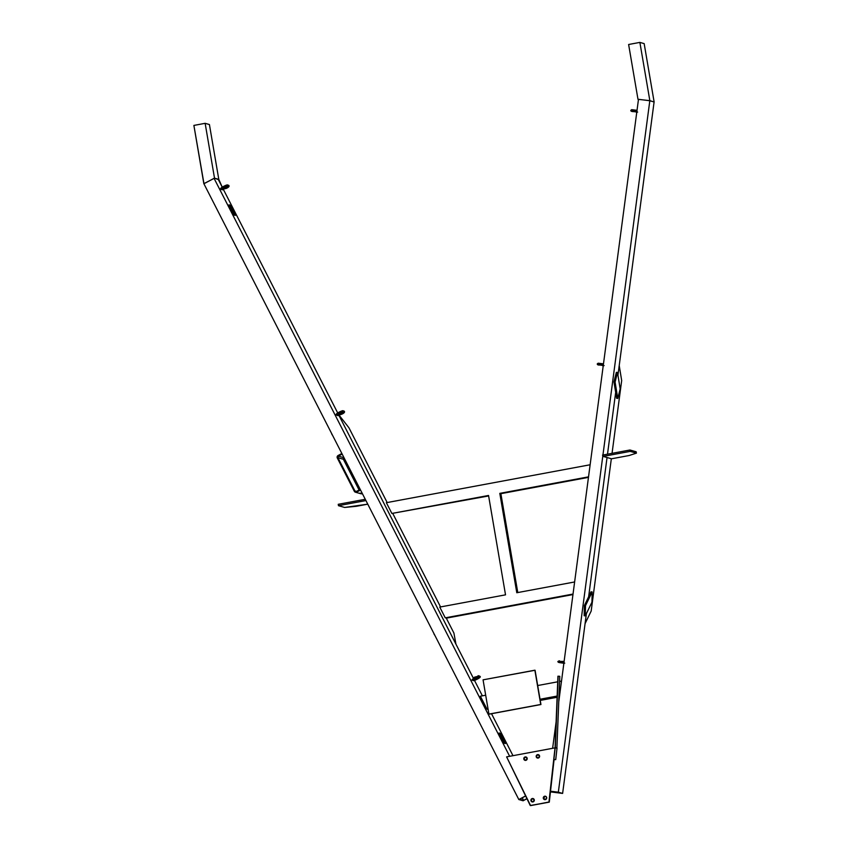 <?xml version="1.0" encoding="UTF-8"?>
<svg xmlns="http://www.w3.org/2000/svg" width="848" height="848" viewBox="0 0 848 848"><rect width="100%" height="100%" fill="white"/><g stroke="black" fill="none" stroke-linecap="round" stroke-linejoin="round"><path stroke-width="1.27" d="M644.162 43.619L639.88 42.4L628.622 44.499L639.88 42.4L649.844 100.658L637.993 99.322L628.622 44.499L637.993 99.322L649.844 100.658L639.88 42.4L644.162 43.619L654.115 101.877L644.162 43.619M653.522 101.813L649.844 100.658L653.522 101.813M649.43 100.7L644.989 100.138L649.43 100.7M209.424 124.55L205.142 123.32L193.885 125.419L205.142 123.32L214.512 178.154L203.838 183.677L193.885 125.419L203.976 183.709L214.512 178.154L205.142 123.32L209.424 124.55L218.795 179.373L209.424 124.55M218.36 179.596L214.512 178.154L218.795 179.373L222.229 187.164L218.36 179.596M551.285 791.99L562.616 793.421L550.522 791.205L558.334 792.191L649.812 100.753L638.48 99.311L649.812 100.753L558.334 792.191L562.616 793.421L586.403 613.623L562.616 793.421L551.285 791.99M557.783 792.149L561.8 793.293L550.469 791.64L561.8 793.293L550.511 791.226L557.783 792.149M654.094 101.972L649.812 100.753L654.094 101.972L617.948 375.187L654.094 101.972M552.62 748.307L556.108 721.924L552.62 748.307M558.779 701.741L638.48 99.311L558.779 701.741M588.629 596.769L607.051 457.517L588.629 596.769M607.497 454.189L615.669 392.391L607.497 454.189M551.921 791.407L551.836 792.032L551.921 791.407M525.601 795.922L518.828 799.547L523.11 800.777L526.958 798.71L523.11 800.777L518.828 799.547L203.902 183.751L214.056 178.324L203.902 183.751L518.828 799.547L525.601 795.922M526.915 798.636L523.587 800.406L519.57 799.261L525.633 796.007L519.57 799.261L523.587 800.406L526.915 798.636M214.056 178.324L509.648 756.299L214.056 178.324M512.976 755.685L491.522 713.719L512.976 755.685M482.374 695.826L474.498 680.425L482.374 695.826M473.216 677.934L338.977 415.446L473.216 677.934M337.705 412.955L223.501 189.655L337.705 412.955M235.309 215.413L230.062 205.152L228.992 204.845L234.239 215.106L235.309 215.413L234.239 215.106L228.992 204.845L230.062 205.152L229.289 205.428L230.062 205.152L235.309 215.413M505.408 743.558L500.161 733.297L499.09 732.99L504.348 743.261L505.408 743.558L504.348 743.261L499.09 732.99L500.161 733.297L499.398 733.584L500.161 733.297L505.408 743.558M522.262 797.82L523.587 800.406L522.262 797.82M234.398 215.159L229.448 205.481L234.398 215.159M504.507 743.304L499.557 733.626L504.507 743.304M545.646 796.304A1.749 1.717 -74 0 0 543.653 798.339L543.303 798.244A1.749 1.717 106 0 1 545.476 796.251A1.749 1.717 106 0 1 546.684 797.608L545.985 796.495L544.723 796.41L543.738 798.668L545.614 799.547L546.684 797.608A1.749 1.717 106 0 1 544.511 799.6A1.749 1.717 106 0 1 543.303 798.244L544.617 799.632M533.254 798.615A1.749 1.717 -74 0 0 531.261 800.639L530.922 800.544A1.749 1.717 106 0 1 533.085 798.551A1.749 1.717 106 0 1 534.293 799.918L532.311 798.519L530.922 800.544L532.904 801.943L534.293 799.918A1.749 1.717 106 0 1 532.131 801.911A1.749 1.717 106 0 1 530.922 800.544L532.258 801.932A1.749 1.717 -74 0 1 531.261 800.639L531.77 799.081L533.328 798.625M538.533 754.731A1.749 1.717 -74 0 0 536.54 756.766L536.201 756.66A1.749 1.717 106 0 1 538.363 754.667A1.749 1.717 106 0 1 539.582 756.034L537.6 754.635L536.201 756.66L538.183 758.059L539.582 756.034A1.749 1.717 106 0 1 537.409 758.027A1.749 1.717 106 0 1 536.201 756.66L537.537 758.048M526.152 757.031A1.749 1.717 -74 0 0 524.149 759.066L523.81 758.971A1.749 1.717 106 0 1 525.983 756.978A1.749 1.717 106 0 1 527.191 758.345L525.209 756.946L523.81 758.971L525.792 760.37L527.191 758.345A1.749 1.717 106 0 1 525.018 760.327A1.749 1.717 106 0 1 523.81 758.971L525.145 760.349M554.083 759.49L549.292 802.123L530.594 805.6L506.606 756.872L555.027 747.851L548.953 802.017L530.594 805.6L549.292 802.123L555.027 747.851L506.606 756.872L530.254 805.505L549.292 802.123L554.083 759.49L555.716 759.66L557.019 748.095L555.027 747.851L553.892 759.448L555.737 759.649L554.041 759.479M526.216 757.052L524.658 757.508L524.149 759.066A1.749 1.717 -74 0 0 525.198 760.37M538.607 754.741L537.049 755.197L536.54 756.766A1.749 1.717 -74 0 0 537.579 758.07M545.688 796.325L543.812 796.675L543.653 798.339A1.749 1.717 -74 0 0 544.692 799.643M585.067 623.651L591.183 611.037L611.334 458.736L591.183 611.037L585.067 623.651L586.403 613.623L585.067 623.651M621.679 380.561L619.22 365.509L617.948 375.187L619.22 365.509L621.679 380.561L612.044 453.341L621.679 380.561M455.938 644.141L453.913 633.053L446.292 618.139L453.913 633.053L455.938 644.141L338.977 415.446L455.938 644.141M348.941 427.784L339.242 415.361L348.941 427.784L387.176 502.546L348.941 427.784M440.557 606.924L392.91 513.75L440.557 606.924M445.264 617.842L439.752 607.083L505.525 594.84L488.543 495.465L391.871 513.453L488.543 495.465L505.525 594.84L439.752 607.083L445.264 617.842L573.025 594.056L445.264 617.842M488.628 495.953L391.871 513.453L488.628 495.953M499.801 493.366L588.533 476.852L499.801 493.366L516.792 592.741L574.626 581.972L516.792 592.741L499.801 493.366L500.871 493.674L499.801 493.366M588.459 477.371L500.871 493.674L588.459 477.371M386.37 502.694L391.871 513.453L386.37 502.694L590.134 464.768L386.37 502.694M446.334 618.15L572.962 594.575L446.334 618.15M517.778 592.551L500.871 493.674L517.778 592.551M356.277 506.309L367.767 504.168L344.67 507.454L356.277 506.309M338.235 504.306L338.469 505.684L344.67 507.454L338.469 505.684L338.235 504.306L365.265 499.281L365.923 500.564L338.469 505.684L365.923 500.564L365.265 499.281L338.235 504.306M611.514 458.789L629.089 455.524L636.413 453.15L636.17 451.783L636.413 453.15L630.202 451.38L629.969 450.002L636.17 451.783L629.969 450.002L630.202 451.38L603.172 456.404L602.515 455.111L629.969 450.002L602.515 455.111L603.172 456.404L611.514 458.789L629.089 455.524L636.413 453.15L630.202 451.38L603.172 456.404L611.514 458.789M343.843 457.687L338.416 456.129L342.168 454.115L341.85 453.5L342.168 454.115L338.416 456.129L343.843 457.687A1.166 1.145 -74 0 0 343.355 459.256L359.096 490.027L343.355 459.256L337.917 457.697L343.355 459.256L343.843 457.687M338.098 455.514L341.85 453.5L337.79 455.715L337.313 458.026A1.866 1.823 106 0 1 338.098 455.514M354.316 491.278L337.313 458.026L354.316 491.278L355.386 492.19L356.785 492.052A1.866 1.823 106 0 1 354.316 491.278M359.944 493.133L362.223 493.61A1.866 1.823 -74 0 1 360.866 493.748L355.429 492.2M360.538 490.038L356.785 492.052L360.538 490.038L360.22 489.423L360.538 490.038M360.22 489.423L356.467 491.437A1.166 1.145 106 0 1 354.93 490.95L356.52 491.405L354.93 490.95L337.917 457.697A1.166 1.145 106 0 1 338.416 456.129L337.917 457.697L355.047 491.14L356.255 491.522L360.22 489.423M632.142 111.491A0.816 0.795 -74 0 0 632.375 111.554L631.537 111.321A0.816 0.795 106 0 1 630.848 110.41L636.922 111.099L630.785 110.378L631.707 109.668L637.028 110.314M632.703 109.964L631.866 109.731L632.438 110.611M631.41 111.289A0.816 0.795 -74 0 0 631.834 111.3A0.816 0.795 106 0 1 631.537 111.321L632.375 111.554A0.816 0.795 -74 0 0 632.947 111.406A0.816 0.795 106 0 1 632.248 111.533L630.785 110.378M636.233 111.841L632.258 111.533M598.603 365.022A0.816 0.795 -74 0 0 598.836 365.085L597.999 364.852A0.816 0.795 106 0 1 597.31 363.94L603.384 364.629L597.246 363.909L598.158 363.198L603.479 363.845M599.165 363.495L598.328 363.262L598.9 364.142M597.246 363.909L597.882 364.82A0.816 0.795 -74 0 0 598.296 364.831A0.816 0.795 106 0 1 597.999 364.852L598.836 365.085A0.816 0.795 -74 0 0 599.398 364.937A0.816 0.795 106 0 1 598.699 365.064M602.695 365.371L597.882 364.82M537.696 685.534L557.719 681.803L537.696 685.534M559.595 681.453L561.514 681.103L559.595 681.453M559.595 695.604L559.023 695.71L559.595 695.604M557.147 696.06L540.038 699.24L557.147 696.06M488.035 708.917L486.975 709.119L480.371 696.208L485.692 695.212L480.371 696.208L486.975 709.119L488.119 709.447L486.975 709.119L488.035 708.917M540.24 700.416L557.094 697.279L540.24 700.416M489.137 714.164L540.939 704.529L535.077 670.259L483.063 679.842L488.914 714.111L540.939 704.529L489.137 714.164M540.939 704.529L534.865 670.196L540.939 704.529M534.865 670.196L483.063 679.842L488.914 714.111L540.727 704.465L534.865 670.196M591.024 591.819L592.158 591.957L585.502 605.684L584.378 605.546L591.024 591.819L584.378 605.546L585.502 605.684L585.3 615.881L584.166 615.743L584.378 605.546L584.166 615.743L585.3 615.881L591.957 602.154L592.158 591.957L591.024 591.819M592.158 591.957L585.502 605.684L585.3 615.881L591.957 602.154L592.158 591.957M613.963 381.907L615.097 382.045L617.768 398.443L616.634 398.295L613.963 381.907L616.369 372.336L617.503 372.484L616.369 372.336L613.963 381.907L616.634 398.295L617.768 398.443L620.174 388.872L617.503 372.484L615.097 382.045L613.963 381.907M615.097 382.045L617.768 398.443L620.174 388.872L617.503 372.484L615.097 382.045M332.066 434.727L331.409 433.074L332.066 434.727M435.024 635.682L433.932 633.901L435.024 635.682M564.005 662.224L561.418 661.843L561.164 662.606L561.122 661.758L557.878 661.44L561.122 661.758L561.164 662.606L558.758 662.352L559.532 661.673M558.503 662.352A0.816 0.795 -74 0 0 558.927 662.362A0.816 0.795 106 0 1 557.952 661.472L559.351 662.595A0.816 0.795 -74 0 0 559.468 662.617A0.816 0.795 106 0 1 559.341 662.585L563.867 663.263M560.04 662.468A0.816 0.795 106 0 1 559.468 662.617L558.631 662.373L559.468 662.617A0.816 0.795 -74 0 0 560.04 662.468M564.015 662.15L561.122 661.758L564.015 662.15M557.878 661.44L564.121 661.376M225.833 187.631L226.363 188.383L225.833 187.631L223.31 188.616A0.816 0.795 106 0 1 222.367 189.772A0.816 0.795 -74 0 0 223.215 188.468A0.816 0.795 106 0 1 223.31 188.616L225.833 187.631M226.13 187.715L226.363 188.383C228.515 187.387 229.384 186.475 228.971 185.67L228.896 185.627A0.816 0.795 106 0 1 227.953 186.783A0.816 0.795 -74 0 0 228.896 185.627A0.816 0.795 -74 0 0 228.409 185.224A0.816 0.795 106 0 1 228.896 185.627M227.72 186.486A0.816 0.795 -74 0 0 228.059 185.383C228.43 184.472 218.932 189.549 221.052 189.136A0.816 0.795 -74 0 0 222.547 188.934A0.816 0.795 106 0 1 222.134 189.475L222.971 189.719L222.134 189.475A0.816 0.795 106 0 1 221.54 189.539L220.989 189.093C218.795 188.351 227.529 184.228 227.571 184.981A0.816 0.795 106 0 1 227.72 186.486L228.557 186.73L227.72 186.486A0.816 0.795 106 0 1 227.253 186.571A0.816 0.795 -74 0 0 227.72 186.486M226.988 185.044A0.816 0.795 106 0 1 227.571 184.981L228.971 185.67M221.052 189.136C218.932 189.549 228.43 184.472 228.059 185.383A0.816 0.795 -74 0 0 227.582 184.991M226.639 186.147A0.816 0.795 106 0 0 227.126 186.549L222.409 189.062L222.473 188.373M342.454 410.845A0.816 0.795 106 0 1 343.535 411.174A0.816 0.795 106 0 1 342.73 412.372A0.816 0.795 -74 0 0 343.535 411.174C343.906 410.262 334.409 415.34 336.529 414.926A0.816 0.795 -74 0 0 337.61 415.266L338.447 415.509A0.816 0.795 -74 0 0 338.787 414.407L342.868 412.414L341.309 413.421L341.839 414.174L341.309 413.421L338.787 414.407A0.816 0.795 106 0 1 337.843 415.562M341.606 413.506L341.839 414.174C343.991 413.177 344.85 412.276 344.436 411.471L344.373 411.418A0.816 0.795 106 0 1 343.429 412.584A0.816 0.795 -74 0 0 344.373 411.418A0.816 0.795 -74 0 0 343.885 411.015L343.048 410.782A0.816 0.795 -74 0 1 343.535 411.174C343.906 410.262 334.409 415.34 336.529 414.926L336.529 414.926M341.839 414.174L337.854 415.573A0.816 0.795 -74 0 0 338.447 415.509L337.61 415.266A0.816 0.795 -74 0 0 338.023 414.736A0.816 0.795 106 0 1 337.016 415.329L336.465 414.884C334.26 414.153 342.995 410.019 343.048 410.782M343.196 412.276L344.023 412.52L343.196 412.276M337.462 413.771L337.886 414.852L342.603 412.34A0.816 0.795 106 0 1 342.115 411.937M477.975 675.814A0.816 0.795 106 0 1 479.046 676.153A0.816 0.795 106 0 1 478.707 677.255L479.544 677.488A0.816 0.795 106 0 1 478.94 677.552L478.113 677.319A0.816 0.795 106 0 1 477.625 676.916L475.113 677.902L475.346 678.58L474.806 677.817L472.039 679.905L474.806 677.817L474.573 677.149L474.806 677.817L479.046 676.153A0.816 0.795 -74 0 0 478.569 675.761M472.527 680.308L471.976 679.852L474.573 677.149L479.396 675.994A0.816 0.795 106 0 1 479.883 676.397L479.883 676.397A0.816 0.795 -74 0 0 479.396 675.994L479.957 676.439C482.152 677.17 473.417 681.304 473.364 680.541A0.816 0.795 -74 0 0 474.297 679.386L478.463 677.16L474.297 679.386A0.816 0.795 -74 0 0 474.202 679.237A0.816 0.795 106 0 1 473.958 680.478L473.12 680.244L473.958 680.478A0.816 0.795 106 0 1 473.354 680.541L472.527 680.308A0.816 0.795 -74 0 0 473.534 679.704A0.816 0.795 106 0 1 472.527 680.308L472.527 680.308A0.816 0.795 -74 0 1 472.039 679.905M478.95 677.552A0.816 0.795 -74 0 0 479.883 676.397A0.816 0.795 106 0 1 479.544 677.488L478.707 677.255A0.816 0.795 106 0 1 478.24 677.34A0.816 0.795 -74 0 0 479.046 676.153L474.806 677.817L475.346 678.58L478.113 677.319M555.207 747.894L557.03 748.106L555.726 759.649L553.892 759.448L555.186 747.894M558.154 676.354L559.797 676.291L558.154 676.354L555.292 747.809L557.942 676.195L559.797 676.312L558.154 676.354M555.302 747.544L556.733 747.862L555.186 747.576M556.903 747.682L559.797 676.291M636.774 112.201L636.085 112.116M632.396 110.59L631.665 111.289L637.654 112.084M603.235 365.732L602.536 365.647M598.858 364.121L598.126 364.82L604.115 365.615M561.164 662.606L564.747 663.147M559.797 661.027L558.97 660.783L559.489 661.652M221.54 189.539L226.363 188.383M227.126 186.549L227.964 186.793M337.854 415.573L337.016 415.329M342.603 412.34L343.44 412.584M344.436 411.471L343.885 411.015M473.428 679.121L473.396 679.831L475.346 678.58M557.03 748.106L555.737 759.649M557.942 676.216L555.08 747.66"/></g></svg>
